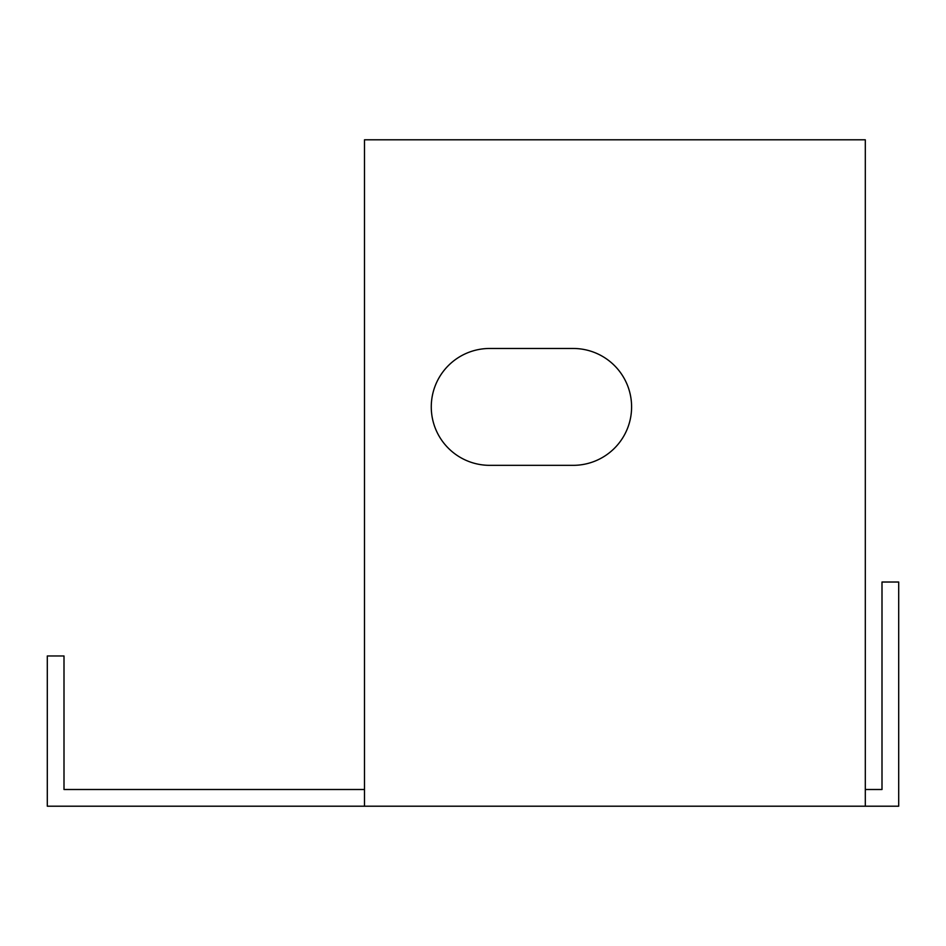 <?xml version="1.0" encoding="UTF-8"?>
<svg xmlns="http://www.w3.org/2000/svg" width="946" height="946" viewBox="0 0 946 946"><rect width="100%" height="100%" fill="white"/><g stroke="black" fill="none" stroke-linecap="round" stroke-linejoin="round"><path stroke-width="1.42" d="M364.494 789.508L63.997 789.508L63.997 655.968L47.3 655.968L47.3 806.205L364.494 806.205L364.494 139.795L865.306 139.795L865.306 806.205L898.7 806.205L898.7 582.015L882.003 582.015L882.003 789.508L865.306 789.508M865.306 806.205L364.494 806.205M489.697 465.337A58.427 58.427 0 0 1 431.27 406.898A58.427 58.427 0 0 1 489.697 348.471L573.17 348.471A58.427 58.427 0 0 1 631.597 406.898A58.427 58.427 0 0 1 573.17 465.337L489.697 465.337A58.427 58.427 0 0 1 431.27 406.898A58.427 58.427 0 0 1 489.697 348.471"/></g></svg>
